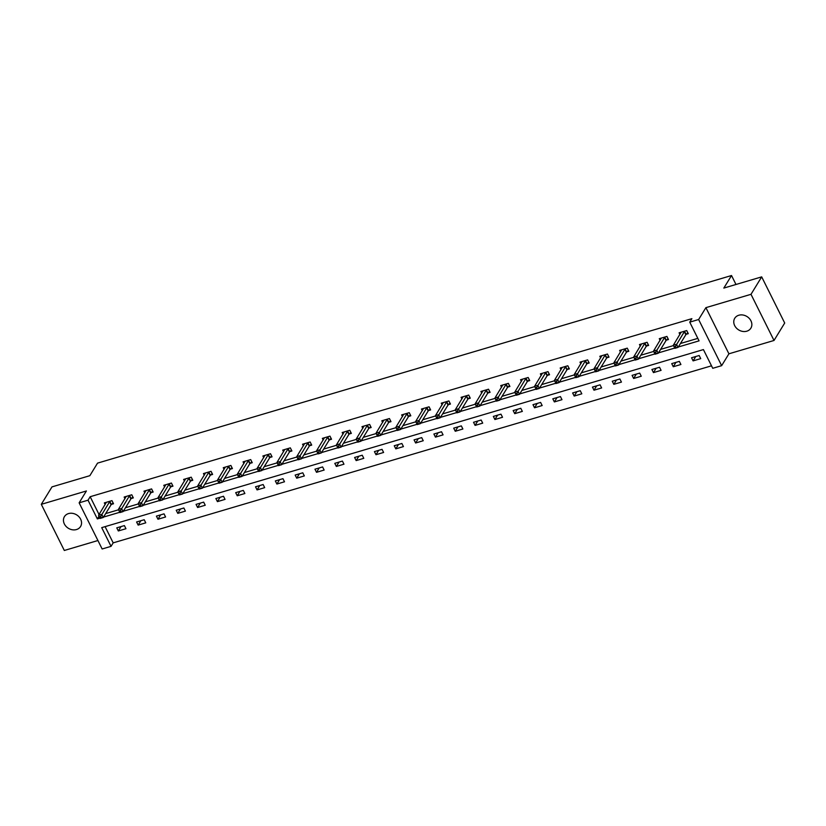 <?xml version="1.0" encoding="UTF-8"?>
<svg xmlns="http://www.w3.org/2000/svg" width="826" height="826" viewBox="0 0 826 826"><rect width="100%" height="100%" fill="white"/><g stroke="black" fill="none" stroke-linecap="round" stroke-linejoin="round"><path stroke-width="1.24" d="M76.477 529.549A9.458 7.878 -148.5 0 0 80.566 526.513A9.458 7.878 -148.5 0 0 78.955 516.766A9.458 7.878 -148.5 0 0 68.517 513.586A9.458 7.878 -148.5 0 0 64.438 516.632A9.458 7.878 -148.5 0 0 66.039 526.379A9.458 7.878 -148.5 0 0 76.477 529.549M746.797 331.195A9.458 7.878 -148.5 0 0 750.875 328.159A9.458 7.878 -148.5 0 0 749.265 318.413A9.458 7.878 -148.5 0 0 738.836 315.233A9.458 7.878 -148.5 0 0 734.748 318.268A9.458 7.878 -148.5 0 0 736.358 328.025A9.458 7.878 -148.5 0 0 746.797 331.195M105.088 526.637L113.183 542.868L111.045 546.347L102.145 548.98L79.131 502.827L88.031 500.195L97.354 518.914L99.967 518.139M735.987 284.485L731.526 275.523L97.54 463.128L89.848 475.683L51.986 486.886L41.3 504.325L64.314 550.477L97.933 540.524M731.526 275.523L723.824 288.078L761.686 276.875L784.7 323.028L774.014 340.467L750.999 294.314L705.9 307.654L698.631 319.517L721.645 365.67L712.745 368.303L703.422 349.584L101.712 527.638L111.045 546.347M705.9 307.654L728.914 353.807L774.014 340.467M728.914 353.807L721.645 365.67M113.183 542.868L711.506 365.815M761.686 276.875L750.999 294.314M699.168 355.51L691.548 357.761L693.097 360.879L700.727 358.629L699.168 355.51M679.344 361.375L671.724 363.626L673.283 366.744L680.903 364.493L679.344 361.375M659.53 367.24L651.9 369.49L653.459 372.609L661.079 370.358L659.53 367.24M639.706 373.104L632.086 375.355L633.635 378.473L641.265 376.222L639.706 373.104M619.892 378.969L612.262 381.22L613.821 384.338L621.441 382.087L619.892 378.969M600.068 384.833L592.448 387.084L593.997 390.202L601.627 387.952L600.068 384.833M580.244 390.698L572.625 392.949L574.184 396.067L581.803 393.816L580.244 390.698M560.431 396.563L552.8 398.813L554.36 401.932L561.979 399.681L560.431 396.563M540.607 402.427L532.987 404.678L534.536 407.796L542.166 405.545L540.607 402.427M520.793 408.292L513.163 410.543L514.722 413.661L522.342 411.41L520.793 408.292M500.969 414.156L493.349 416.407L494.898 419.525L502.528 417.275L500.969 414.156M481.145 420.021L473.525 422.272L475.084 425.4L482.704 423.139L481.145 420.021M461.331 425.886L453.711 428.147L455.26 431.265L462.88 429.004L461.331 425.886M441.507 431.75L433.887 434.011L435.447 437.13L443.066 434.868L441.507 431.75M421.694 437.615L414.063 439.876L415.623 442.994L423.242 440.733L421.694 437.615M401.87 443.479L394.25 445.741L395.799 448.859L403.429 446.598L401.87 443.479M382.046 449.344L374.426 451.605L375.985 454.723L383.605 452.462L382.046 449.344M362.232 455.209L354.612 457.47L356.161 460.588L363.781 458.327L362.232 455.209M342.408 461.073L334.788 463.334L336.347 466.453L343.967 464.191L342.408 461.073M322.594 466.938L314.964 469.199L316.523 472.317L324.143 470.056L322.594 466.938M302.77 472.802L295.15 475.064L296.699 478.182L304.329 475.921L302.77 472.802M282.946 478.667L275.326 480.928L276.886 484.046L284.505 481.785L282.946 478.667M263.133 484.532L255.513 486.793L257.062 489.911L264.681 487.65L263.133 484.532M243.309 490.396L235.689 492.657L237.248 495.776L244.868 493.514L243.309 490.396M223.495 496.261L215.865 498.522L217.424 501.64L225.044 499.379L223.495 496.261M203.671 502.125L196.051 504.387L197.6 507.505L205.23 505.244L203.671 502.125M183.857 507.99L176.227 510.251L177.786 513.369L185.406 511.108L183.857 507.99M164.033 513.855L156.413 516.116L157.962 519.234L165.582 516.983L164.033 513.855M144.209 519.73L136.589 521.98L138.149 525.099L145.768 522.848L144.209 519.73M124.396 525.594L116.765 527.845L118.324 530.963L125.944 528.712L124.396 525.594M678.291 347.003L699.064 340.859L689.741 322.15L691.878 318.66L90.168 496.715L99.037 514.505M105.656 513.596L118.552 509.787M125.48 507.732L138.365 503.922M145.293 501.867L158.189 498.057M165.117 496.003L178.003 492.193M184.941 490.138L197.827 486.328M204.755 484.273L217.651 480.464M224.579 478.409L237.465 474.599M244.393 472.544L257.289 468.734M264.217 466.68L277.102 462.87M284.041 460.815L296.926 456.995M303.854 454.95L316.75 451.13M323.678 449.086L336.564 445.266M343.492 443.221L356.388 439.401M363.316 437.357L376.202 433.536M383.14 431.492L396.026 427.672M402.954 425.627L415.85 421.807M422.778 419.763L435.663 415.943M442.591 413.898L455.487 410.078M462.415 408.034L475.301 404.213M482.239 402.169L495.125 398.349M502.053 396.304L514.949 392.484M521.877 390.44L534.763 386.62M541.691 384.575L554.587 380.755M561.515 378.7L574.4 374.89M581.339 372.836L594.224 369.026M601.152 366.971L614.048 363.161M620.976 361.107L633.862 357.297M640.79 355.242L653.686 351.432M660.614 349.377L673.5 345.567M680.428 343.513L697.825 338.371M686.23 334.282L688.285 333.673L686.726 330.555L679.106 332.816L679.922 334.447M666.406 340.147L668.461 339.538L666.912 336.419L659.282 338.681L660.098 340.322M646.582 346.011L648.647 345.413L647.088 342.284L639.469 344.545L640.284 346.187M626.769 351.876L628.823 351.277L627.264 348.159L619.645 350.41L620.46 352.052M606.945 357.751L608.999 357.142L607.451 354.024L599.831 356.274L600.647 357.916M587.131 363.616L589.186 363.006L587.627 359.888L580.007 362.139L580.823 363.781M567.307 369.48L569.362 368.871L567.813 365.753L560.183 368.004L560.999 369.645M547.483 375.345L549.548 374.736L547.989 371.617L540.369 373.868L541.185 375.51M527.669 381.209L529.724 380.6L528.165 377.482L520.545 379.733L521.361 381.375M507.845 387.074L509.9 386.465L508.351 383.347L500.732 385.597L501.547 387.239M488.032 392.939L490.086 392.329L488.527 389.211L480.908 391.462L481.723 393.104M468.208 398.803L470.262 398.194L468.714 395.076L461.084 397.327L461.899 398.968M448.394 404.668L450.449 404.059L448.89 400.94L441.27 403.191L442.086 404.833M428.57 410.532L430.625 409.923L429.076 406.805L421.446 409.056L422.262 410.698M408.746 416.397L410.811 415.788L409.252 412.67L401.632 414.92L402.448 416.562M388.932 422.262L390.987 421.652L389.428 418.534L381.808 420.785L382.624 422.427M369.108 428.126L371.163 427.517L369.614 424.399L361.984 426.65L362.81 428.291M349.295 433.991L351.349 433.382L349.79 430.263L342.17 432.514L342.986 434.156M329.471 439.855L331.525 439.246L329.977 436.128L322.346 438.379L323.162 440.021M309.647 445.72L311.712 445.111L310.153 441.993L302.533 444.243L303.349 445.885M289.833 451.585L291.888 450.975L290.329 447.857L282.709 450.108L283.524 451.75M270.009 457.449L272.064 456.84L270.515 453.722L262.885 455.983L263.711 457.614M250.195 463.314L252.25 462.705L250.691 459.586L243.071 461.848L243.887 463.479M230.371 469.178L232.426 468.569L230.877 465.451L223.247 467.712L224.063 469.344M210.547 475.043L212.612 474.434L211.053 471.316L203.433 473.577L204.249 475.208M190.734 480.908L192.788 480.298L191.229 477.18L183.609 479.441L184.425 481.073M170.91 486.772L172.964 486.163L171.416 483.045L163.785 485.306L164.611 486.937M151.096 492.637L153.151 492.028L151.592 488.909L143.972 491.171L144.787 492.802M131.272 498.501L133.327 497.892L131.778 494.774L124.148 497.035L124.963 498.667M111.448 504.366L113.513 503.757L111.954 500.639L104.334 502.9L105.15 504.531M79.131 502.827L86.4 490.974L41.3 504.325M90.168 496.715L88.031 500.195M689.741 322.15L698.631 319.517M103.518 517.086L119.791 512.275M123.342 511.222L139.604 506.41M143.156 505.357L159.428 500.546M162.98 499.493L179.252 494.681M182.804 493.628L199.066 488.816M202.618 487.763L218.89 482.952M222.442 481.899L238.704 477.077M242.255 476.034L258.528 471.212M262.079 470.17L278.352 465.348M281.903 464.305L298.165 459.483M301.717 458.44L317.989 453.619M321.541 452.576L337.803 447.754M341.355 446.711L357.627 441.889M361.179 440.847L377.451 436.025M381.003 434.972L397.265 430.16M400.816 429.107L417.089 424.296M420.64 423.242L436.902 418.431M440.454 417.378L456.726 412.566M460.278 411.513L476.54 406.702M480.102 405.649L496.364 400.837M499.916 399.784L516.188 394.973M519.74 393.919L536.002 389.108M539.554 388.055L555.826 383.243M559.378 382.19L575.639 377.379M579.202 376.326L595.463 371.514M599.015 370.461L615.287 365.65M618.839 364.596L635.101 359.785M638.653 358.732L654.925 353.92M658.477 352.867L674.739 348.056M99.006 516.209L97.354 518.914M695.781 356.512L693.097 360.879M675.957 362.377L673.283 366.744M656.143 368.241L653.459 372.609M636.319 374.106L633.635 378.473M616.495 379.97L613.821 384.338M596.682 385.835L593.997 390.202M576.858 391.7L574.184 396.067M557.044 397.564L554.36 401.932M537.22 403.429L534.536 407.796M517.396 409.293L514.722 413.661M497.582 415.158L494.898 419.525M477.758 421.023L475.084 425.4M457.945 426.887L455.26 431.265M438.121 432.752L435.447 437.13M418.297 438.616L415.623 442.994M398.483 444.481L395.799 448.859M378.659 450.346L375.985 454.723M358.845 456.21L356.161 460.588M339.021 462.075L336.347 466.453M319.197 467.939L316.523 472.317M299.384 473.804L296.699 478.182M279.56 479.669L276.886 484.046M259.746 485.533L257.062 489.911M239.922 491.398L237.248 495.776M220.098 497.273L217.424 501.64M200.284 503.137L197.6 507.505M180.46 509.002L177.786 513.369M160.647 514.866L157.962 519.234M140.823 520.731L138.149 525.099M121.009 526.596L118.324 530.963M687.851 332.816L685.838 334.695L678.053 347.395L674.883 348.335L673.324 345.216L681.161 332.207M674.192 346.775L673.324 345.216L676.504 344.277L678.053 347.395L676.081 347.643L675.462 346.393L674.192 346.775L674.811 348.025L676.081 347.643M684.671 331.164L675.462 346.393M668.038 338.681L666.014 340.56L658.239 353.26L655.059 354.199L653.511 351.081L661.347 338.071M654.368 352.64L653.511 351.081L656.68 350.141L658.239 353.26L656.267 353.507L655.637 352.258L654.368 352.64L654.987 353.889L656.267 353.507M664.847 337.029L655.637 352.258M648.214 344.545L646.2 346.424L638.415 359.124L635.246 360.064L633.687 356.946L641.523 343.936M634.554 358.505L633.687 356.946L636.867 356.006L638.415 359.124L636.443 359.372L635.824 358.123L634.554 358.505L635.173 359.754L636.443 359.372M645.034 342.893L635.824 358.123M628.39 350.41L626.376 352.289L618.602 364.989L615.422 365.928L613.863 362.81L621.699 349.801M614.73 364.369L613.863 362.81L617.043 361.871L618.602 364.989L616.619 365.237L616 363.987L614.73 364.369L615.349 365.619L616.619 365.237M625.21 348.758L616 363.987M608.576 356.274L606.563 358.154L598.778 370.853L595.598 371.793L594.049 368.675L601.886 355.665M594.906 370.234L594.049 368.675L597.219 367.735L598.778 370.853L596.806 371.101L596.186 369.852L594.906 370.234L595.536 371.483L596.806 371.101M605.396 354.622L596.186 369.852M588.752 362.139L586.739 364.018L578.954 376.718L575.784 377.658L574.225 374.539L582.062 361.53M575.092 376.098L574.225 374.539L577.405 373.6L578.954 376.718L576.982 376.966L576.362 375.716L575.092 376.098L575.712 377.348L576.982 376.966M585.572 360.497L576.362 375.716M568.938 368.004L566.915 369.883L559.14 382.583L555.96 383.522L554.411 380.404L562.248 367.394M555.268 381.963L554.411 380.404L557.581 379.464L559.14 382.583L557.168 382.83L556.538 381.591L555.268 381.963L555.898 383.212L557.168 382.83M565.748 366.362L556.538 381.591M549.114 373.868L547.101 375.758L539.316 388.447L536.146 389.387L534.587 386.269L542.424 373.259M535.455 387.828L534.587 386.269L537.767 385.329L539.316 388.447L537.344 388.695L536.724 387.456L535.455 387.828L536.074 389.077L537.344 388.695M545.934 372.227L536.724 387.456M529.29 379.733L527.277 381.622L519.502 394.312L516.322 395.251L514.763 392.133L522.6 379.124M515.63 393.692L514.763 392.133L517.943 391.194L519.502 394.312L517.52 394.56L516.9 393.321L515.63 393.692L516.25 394.942L517.52 394.56M526.11 378.091L516.9 393.321M509.477 385.597L507.463 387.487L499.678 400.176L496.498 401.116L494.95 397.998L502.786 384.988M495.817 399.557L494.95 397.998L498.119 397.058L499.678 400.176L497.706 400.424L497.087 399.185L495.817 399.557L496.436 400.806L497.706 400.424M506.297 383.956L497.087 399.185M489.653 391.462L487.639 393.352L479.854 406.041L476.685 406.981L475.126 403.862L482.962 390.853M475.993 405.421L475.126 403.862L478.306 402.923L479.854 406.041L477.882 406.289L477.263 405.05L475.993 405.421L476.612 406.671L477.882 406.289M486.473 389.82L477.263 405.05M469.839 397.327L467.815 399.216L460.041 411.906L456.861 412.845L455.312 409.727L463.149 396.717M456.169 411.286L455.312 409.727L458.482 408.787L460.041 411.906L458.069 412.153L457.439 410.914L456.169 411.286L456.799 412.535L458.069 412.153M466.659 395.685L457.439 410.914M450.015 403.191L448.002 405.081L440.217 417.77L437.047 418.71L435.488 415.592L443.325 402.582M436.355 417.151L435.488 415.592L438.668 414.652L440.217 417.77L438.245 418.028L437.625 416.779L436.355 417.151L436.975 418.4L438.245 418.028M446.835 401.55L437.625 416.779M430.191 409.056L428.178 410.945L420.403 423.635L417.223 424.574L415.664 421.456L423.501 408.447M416.531 423.015L415.664 421.456L418.844 420.517L420.403 423.635L418.421 423.893L417.801 422.644L416.531 423.015L417.151 424.265L418.421 423.893M427.011 407.414L417.801 422.644M410.377 414.92L408.364 416.81L400.579 429.499L397.399 430.439L395.85 427.321L403.687 414.311M396.717 428.88L395.85 427.321L399.03 426.381L400.579 429.499L398.607 429.757L397.987 428.508L396.717 428.88L397.337 430.129L398.607 429.757M407.197 413.279L397.987 428.508M390.553 420.785L388.54 422.675L380.765 435.364L377.585 436.304L376.026 433.185L383.863 420.176M376.893 434.744L376.026 433.185L379.206 432.246L380.765 435.364L378.783 435.622L378.163 434.373L376.893 434.744L377.513 435.994L378.783 435.622M387.373 419.143L378.163 434.373M370.74 426.65L368.716 428.539L360.941 441.229L357.761 442.168L356.212 439.05L364.049 426.04M357.069 440.609L356.212 439.05L359.382 438.11L360.941 441.229L358.969 441.487L358.339 440.237L357.069 440.609L357.699 441.858L358.969 441.487M367.56 425.008L358.339 440.237M350.916 432.514L348.902 434.404L341.117 447.093L337.948 448.033L336.389 444.915L344.225 431.905M337.256 446.474L336.389 444.915L339.569 443.975L341.117 447.093L339.145 447.351L338.526 446.102L337.256 446.474L337.875 447.723L339.145 447.351M347.736 430.873L338.526 446.102M331.102 438.389L329.078 440.268L321.304 452.958L318.124 453.897L316.575 450.779L324.401 437.78M317.432 452.338L316.575 450.779L319.745 449.84L321.304 452.958L319.321 453.216L318.702 451.967L317.432 452.338L318.051 453.588L319.321 453.216M327.912 436.737L318.702 451.967M311.278 444.254L309.265 446.133L301.48 458.822L298.31 459.762L296.751 456.644L304.587 443.645M297.618 458.203L296.751 456.644L299.931 455.704L301.48 458.822L299.508 459.08L298.888 457.831L297.618 458.203L298.238 459.452L299.508 459.08M308.098 442.602L298.888 457.831M291.454 450.118L289.441 451.998L281.666 464.687L278.486 465.627L276.927 462.508L284.764 449.509M277.794 464.067L276.927 462.508L280.107 461.569L281.666 464.687L279.684 464.945L279.064 463.696L277.794 464.067L278.414 465.317L279.684 464.945M288.274 448.466L279.064 463.696M271.64 455.983L269.617 457.862L261.842 470.552L258.662 471.491L257.113 468.373L264.95 455.374M257.97 469.932L257.113 468.373L260.283 467.433L261.842 470.552L259.87 470.81L259.24 469.56L257.97 469.932L258.6 471.181L259.87 470.81M268.46 454.331L259.24 469.56M251.816 461.848L249.803 463.727L242.018 476.416L238.848 477.356L237.289 474.238L245.126 461.238M238.156 475.797L237.289 474.238L240.469 473.298L242.018 476.416L240.046 476.674L239.426 475.425L238.156 475.797L238.776 477.046L240.046 476.674M248.636 460.196L239.426 475.425M232.003 467.712L229.979 469.591L222.204 482.281L219.024 483.22L217.475 480.102L225.302 467.103M218.332 481.661L217.475 480.102L220.645 479.163L222.204 482.281L220.222 482.539L219.602 481.29L218.332 481.661L218.952 482.911L220.222 482.539M228.812 466.06L219.602 481.29M212.179 473.577L210.165 475.456L202.38 488.145L199.211 489.085L197.651 485.967L205.488 472.968M198.519 487.526L197.651 485.967L200.832 485.027L202.38 488.145L200.408 488.403L199.789 487.154L198.519 487.526L199.138 488.775L200.408 488.403M208.999 471.925L199.789 487.154M192.355 479.441L190.341 481.321L182.567 494.01L179.387 494.95L177.827 491.831L185.664 478.832M178.695 493.39L177.827 491.831L181.008 490.892L182.567 494.01L180.584 494.268L179.965 493.019L178.695 493.39L179.314 494.64L180.584 494.268M189.175 477.789L179.965 493.019M172.541 485.306L170.528 487.185L162.743 499.875L159.563 500.814L158.014 497.696L165.85 484.697M158.871 499.265L158.014 497.696L161.184 496.756L162.743 499.875L160.771 500.133L160.141 498.883L158.871 499.265L159.501 500.504L160.771 500.133M169.361 483.654L160.141 498.883M152.717 491.171L150.704 493.05L142.919 505.739L139.749 506.679L138.19 503.561L146.026 490.561M139.057 505.13L138.19 503.561L141.37 502.621L142.919 505.739L140.947 505.997L140.327 504.748L139.057 505.13L139.677 506.369L140.947 505.997M149.537 489.519L140.327 504.748M132.903 497.035L130.88 498.914L123.105 511.604L119.925 512.554L118.376 509.425L126.202 496.426M119.233 510.995L118.376 509.425L121.546 508.486L123.105 511.604L121.133 511.862L120.503 510.613L119.233 510.995L119.853 512.234L121.133 511.862M129.713 495.383L120.503 510.613M113.079 502.9L111.066 504.779L103.281 517.479L100.111 518.418L98.552 515.3L106.389 502.291M99.419 516.859L98.552 515.3L101.732 514.35L103.281 517.479L101.309 517.726L100.689 516.477L99.419 516.859L100.039 518.098L101.309 517.726M109.899 501.248L100.689 516.477M684.537 331.288L686.086 334.406M684.279 331.577L685.838 334.695M664.713 337.153L666.272 340.271M664.465 337.442L666.014 340.56M644.899 343.017L646.448 346.146M644.641 343.306L646.2 346.424M625.075 348.892L626.635 352.01M624.828 349.171L626.376 352.289M605.252 354.757L606.811 357.875M605.004 355.035L606.563 358.154M585.438 360.621L586.987 363.739M585.18 360.9L586.739 364.018M565.614 366.486L567.173 369.604M565.366 366.765L566.915 369.883M545.8 372.35L547.349 375.469M545.542 372.629L547.101 375.758M525.976 378.215L527.535 381.333M525.728 378.504L527.277 381.622M506.152 384.08L507.711 387.198M505.904 384.369L507.463 387.487M486.338 389.944L487.887 393.062M486.08 390.233L487.639 393.352M466.514 395.809L468.074 398.927M466.267 396.098L467.815 399.216M446.701 401.673L448.25 404.792M446.443 401.963L448.002 405.081M426.877 407.538L428.436 410.656M426.629 407.827L428.178 410.945M407.053 413.403L408.612 416.521M406.805 413.692L408.364 416.81M387.239 419.267L388.788 422.385M386.981 419.556L388.54 422.675M367.415 425.132L368.974 428.25M367.167 425.421L368.716 428.539M347.601 430.996L349.15 434.115M347.343 431.286L348.902 434.404M327.777 436.861L329.337 439.979M327.53 437.15L329.078 440.268M307.953 442.726L309.513 445.844M307.706 443.015L309.265 446.133M288.14 448.59L289.689 451.708M287.882 448.879L289.441 451.998M268.316 454.455L269.875 457.573M268.068 454.744L269.617 457.862M248.502 460.319L250.051 463.438M248.244 460.609L249.803 463.727M228.678 466.184L230.237 469.302M228.43 466.473L229.979 469.591M208.854 472.049L210.413 475.167M208.606 472.338L210.165 475.456M189.04 477.913L190.589 481.031M188.793 478.202L190.341 481.321M169.216 483.778L170.775 486.896M168.969 484.067L170.528 487.185M149.403 489.642L150.951 492.761M149.145 489.932L150.704 493.05M129.579 495.507L131.138 498.625M129.331 495.796L130.88 498.914M109.765 501.372L111.314 504.49M109.507 501.661L111.066 504.779"/></g></svg>
